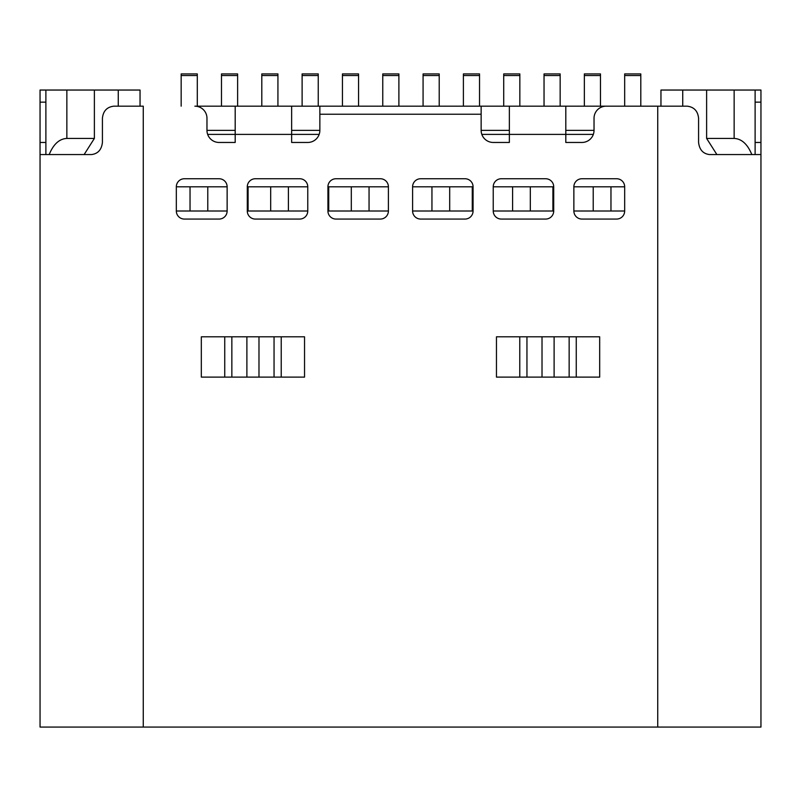 <?xml version="1.0" encoding="UTF-8"?>
<svg xmlns="http://www.w3.org/2000/svg" width="801" height="801" viewBox="0 0 801 801"><rect width="100%" height="100%" fill="white"/><g stroke="black" fill="none" stroke-linecap="round" stroke-linejoin="round"><path stroke-width="1.2" d="M593.341 134.398L565.806 134.398L565.806 106.173L657.731 106.173L606.127 106.173A12.095 12.095 0 0 0 594.032 118.268L594.032 130.363L565.806 130.363M319.168 134.398L235.194 134.398L235.194 142.458L219.063 142.458A12.095 12.095 0 0 1 206.968 130.363L206.968 118.268A12.095 12.095 0 0 0 194.873 106.173L509.356 106.173L509.356 134.398L481.832 134.398M235.194 106.173L235.194 134.398L207.659 134.398M624.67 211.003L573.866 211.003A8.06 8.06 0 0 0 581.937 219.063L616.61 219.063A8.06 8.06 0 0 0 624.67 211.003L624.67 186.813A8.06 8.06 0 0 0 616.61 178.743L581.937 178.743A8.06 8.06 0 0 0 573.866 186.813L624.67 186.813M553.711 211.003L493.236 211.003A8.06 8.06 0 0 0 501.296 219.063L545.651 219.063A8.06 8.06 0 0 0 553.711 211.003L553.711 186.813A8.06 8.06 0 0 0 545.651 178.743L501.296 178.743A8.06 8.06 0 0 0 493.236 186.813L553.711 186.813M473.071 211.003L412.595 211.003A8.06 8.06 0 0 0 420.655 219.063L465.011 219.063A8.06 8.06 0 0 0 473.071 211.003L473.071 186.813A8.06 8.06 0 0 0 465.011 178.743L420.655 178.743A8.06 8.06 0 0 0 412.595 186.813L473.071 186.813M388.405 211.003L327.929 211.003L327.929 186.813L388.405 186.813L388.405 211.003A8.06 8.06 0 0 1 380.345 219.063L335.989 219.063A8.06 8.06 0 0 1 327.929 211.003M307.764 211.003L247.289 211.003L247.289 186.813L307.764 186.813L307.764 211.003A8.06 8.06 0 0 1 299.704 219.063L255.349 219.063A8.06 8.06 0 0 1 247.289 211.003M227.134 211.003L176.33 211.003L176.33 186.813L227.134 186.813L227.134 211.003A8.06 8.06 0 0 1 219.063 219.063L184.39 219.063A8.06 8.06 0 0 1 176.33 211.003M512.59 211.003L512.59 186.813L512.59 211.003M682.732 106.173L682.732 90.042L706.622 90.042L706.622 138.433L716.875 154.553L751.819 154.553C747.563 144.19 741.676 138.813 734.147 138.433L734.147 90.042L706.622 90.042M660.955 106.173L660.955 90.042L682.732 90.042M755.113 154.553L760.95 154.553L760.95 727.078L657.731 727.078L657.731 106.173L687.188 106.173C694.056 107.004 697.851 111.039 698.582 118.268L698.582 142.458C699.423 149.687 703.028 153.722 709.406 154.553L755.113 154.553L755.113 90.042L734.147 90.042M118.268 106.173L118.268 90.042L140.045 90.042L140.045 106.173M657.731 727.078L143.269 727.078L143.269 106.173L113.812 106.173C106.944 107.004 103.149 111.039 102.418 118.268L102.418 142.458C101.577 149.687 97.972 153.722 91.594 154.553L49.181 154.553L84.125 154.553L94.378 138.433L94.378 90.042L118.268 90.042M94.378 90.042L40.05 90.042L45.887 90.042L45.887 154.553L40.05 154.553L40.05 90.042M206.968 130.363L235.194 130.363M291.644 130.363L319.859 130.363A12.095 12.095 0 0 1 307.764 142.458L291.644 142.458L291.644 106.173M594.032 130.363A12.095 12.095 0 0 1 581.937 142.458L565.806 142.458L565.806 134.398L509.356 134.398L509.356 142.458L493.236 142.458A12.095 12.095 0 0 1 481.141 130.363L509.356 130.363M45.887 154.553L49.181 154.553C53.437 144.19 59.324 138.813 66.853 138.433L94.378 138.433M706.622 138.433L734.147 138.433M503.719 75.534L519.839 75.534L519.839 73.922L503.719 73.922L503.719 106.173M519.839 75.534L519.839 106.173M593.221 211.003L593.221 186.813M584.35 75.534L600.48 75.534L600.48 73.922L584.35 73.922L584.35 106.173M600.48 75.534L600.48 106.173M610.963 211.003L610.963 186.813M624.67 75.534L640.8 75.534L640.8 73.922L624.67 73.922L624.67 106.173M640.8 75.534L640.8 106.173M190.037 211.003L190.037 186.813M181.166 75.534L197.296 75.534L197.296 73.922L181.166 73.922L181.166 106.173M197.296 75.534L197.296 106.173M288.41 211.003L288.41 186.813M302.117 75.534L318.247 75.534L318.247 73.922L302.117 73.922L302.117 106.173M318.247 75.534L318.247 106.173M207.779 211.003L207.779 186.813M221.487 75.534L237.617 75.534L237.617 73.922L221.487 73.922L221.487 106.173M237.617 75.534L237.617 106.173M328.73 211.003L328.73 186.813M351.309 211.003L351.309 186.813M342.438 75.534L358.568 75.534L358.568 73.922L342.438 73.922L342.438 106.173M358.568 75.534L358.568 106.173M369.051 211.003L369.051 186.813M382.758 75.534L398.888 75.534L398.888 73.922L382.758 73.922L382.758 106.173M398.888 75.534L398.888 106.173M431.949 211.003L431.949 186.813M423.078 75.534L439.208 75.534L439.208 73.922L423.078 73.922L423.078 106.173M439.208 75.534L439.208 106.173M449.691 211.003L449.691 186.813M472.27 211.003L472.27 186.813M463.399 75.534L479.529 75.534L479.529 73.922L463.399 73.922L463.399 106.173M479.529 75.534L479.529 106.173M530.322 211.003L530.322 186.813M552.9 211.003L552.9 186.813M544.039 75.534L560.159 75.534L560.159 73.922L544.039 73.922L544.039 106.173M560.159 75.534L560.159 106.173M248.1 211.003L248.1 186.813M270.678 211.003L270.678 186.813M261.807 75.534L277.927 75.534L277.927 73.922L261.807 73.922L261.807 106.173M277.927 75.534L277.927 106.173M565.806 106.173L509.356 106.173M755.113 90.042L760.95 90.042L755.113 90.042M760.95 90.042L760.95 154.553M319.859 106.173L319.859 130.363M481.141 130.363L481.141 106.173M412.595 186.813L412.595 211.003M573.866 186.813L573.866 211.003M493.236 186.813L493.236 211.003M247.289 186.813A8.06 8.06 0 0 1 255.349 178.743L299.704 178.743A8.06 8.06 0 0 1 307.764 186.813M496.46 336.8L599.679 336.8L599.679 377.111L496.46 377.111L496.46 336.8M201.321 336.8L304.54 336.8L304.54 377.111L201.321 377.111L201.321 336.8M176.33 186.813A8.06 8.06 0 0 1 184.39 178.743L219.063 178.743A8.06 8.06 0 0 1 227.134 186.813M327.929 186.813A8.06 8.06 0 0 1 335.989 178.743L380.345 178.743A8.06 8.06 0 0 1 388.405 186.813M481.141 114.233L319.859 114.233M143.269 727.078L40.05 727.078L40.05 154.553M66.853 138.433L66.853 90.042M40.05 102.138L45.887 102.138M40.05 142.458L45.887 142.458M542.017 377.111L542.017 336.8M526.948 377.111L526.948 336.8M554.112 377.111L554.112 336.8M569.151 377.111L569.151 336.8M246.888 377.111L246.888 336.8M231.849 377.111L231.849 336.8M258.983 377.111L258.983 336.8M274.052 377.111L274.052 336.8M576.259 377.111L576.259 336.8M519.779 377.111L519.779 336.8M224.741 377.111L224.741 336.8M281.221 377.111L281.221 336.8M760.95 142.458L755.113 142.458M760.95 102.138L755.113 102.138"/></g></svg>
